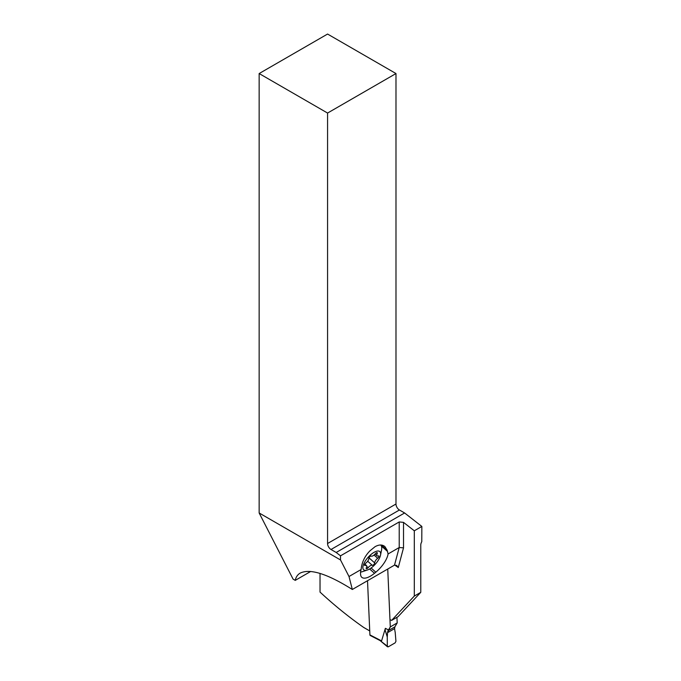 <?xml version="1.0" encoding="UTF-8"?>
<svg xmlns="http://www.w3.org/2000/svg" width="681" height="681" viewBox="0 0 681 681"><rect width="100%" height="100%" fill="white"/><g stroke="black" fill="none" stroke-linecap="round" stroke-linejoin="round"><path stroke-width="1.02" d="M380.287 640.676L370.217 635.467A1.217 0.741 -62.7 0 1 369.911 634.888L367.519 580.714M388.23 646.848L395.125 642.864L395.942 641.298L395.201 632.36A50.59 30.696 -62.7 0 1 394.597 628.597A50.59 30.696 117.3 0 0 395.201 632.36L395.942 641.298L395.125 642.864L388.23 646.848L387.319 646.278L387.259 636.948L387.319 646.278L388.23 646.848L379.879 640.429L381.564 640.906L369.911 634.888M380.049 640.549L387.506 646.822M388.493 629.959L385.369 628.342L385.14 630.07L387.259 636.948A50.59 30.696 117.3 0 0 387.498 632.7L390.29 626.92L397.185 622.936L394.886 626.843L394.597 628.597L394.886 626.843L387.957 630.844L390.29 626.92L387.736 569.035L390.29 626.92M385.369 628.342L381.564 640.906M387.957 630.844L387.498 632.7A50.59 30.696 -62.7 0 1 387.259 636.948M397.185 622.936L396.938 617.327L397.185 622.936L394.886 626.843M336.193 552.478L331.017 549.49A4.878 2.818 60 0 1 327.57 543.515L327.57 113.055L259.155 73.548L259.155 512.98L340.5 559.944L340.5 555.841L336.193 552.478L404.608 512.972L421.845 526.439L421.777 541.71A4.878 2.818 -60 0 0 420.773 545.106L420.773 592.334L398.053 616.688L391.584 620.417L390.511 619.863A1.524 0.877 -120 0 1 389.958 619.412M391.584 620.417L414.303 596.071L414.303 530.797L403.527 522.378L399.219 521.944L340.5 555.841M414.303 530.797L421.845 526.439M259.155 73.548L327.57 34.05L395.984 73.548L395.984 504.017A4.878 2.818 -120 0 0 399.432 509.992L404.608 512.972M320.027 573.411L320.027 592.087A335.222 193.54 -120 0 0 363.722 627.465L369.74 630.938M352.332 589.482L349.004 576.518L361.134 569.512C361.747 562.48 364.675 556.266 369.928 550.861L375.061 546.681C379.036 544.494 382.322 544.459 384.91 546.588L387.157 550.231L388.076 553.959L399.219 547.524L394.503 565.128L352.332 589.482C327.391 573.794 310.008 568.337 300.193 573.104C297.58 574.628 295.929 577.054 295.248 580.374L293.094 579.131L259.155 512.98M395.984 73.548L327.57 113.055M340.5 559.944L349.004 576.518M388.076 553.959A17.978 7.338 -48.4 0 1 375.818 572.193L374.49 573.291A17.978 7.338 -48.4 0 1 361.79 577.309A17.978 7.338 -48.4 0 1 360.607 574.611L360.53 573.657A17.978 7.338 -48.4 0 1 361.134 569.512M394.503 565.128L396.631 565.409L398.257 567.537A104.831 60.524 -120 0 0 394.699 565.034M398.257 567.537L403.527 547.847L399.219 547.524L399.219 521.944M295.248 580.374L310.706 571.453M414.303 596.071L420.773 592.334M380.517 555.126A12.19 4.98 131.6 0 0 373.997 552.368A12.19 4.98 131.6 0 0 363.526 564.489A12.19 4.98 131.6 0 0 367.289 570.048A12.19 4.98 131.6 0 0 369.536 569.018A12.19 4.98 131.6 0 0 380.517 555.126L381.547 550.044A17.672 7.219 131.6 0 0 380.705 545.004M360.564 572.108A17.672 7.219 131.6 0 0 362.36 571.682L367.289 570.048M370.455 556.232A1.779 0.724 -48.4 0 1 371.256 556.079A4.103 1.677 131.6 0 0 373.094 555.722A4.103 1.677 131.6 0 0 375.384 553.696A1.779 0.724 -48.4 0 1 376.372 552.819A1.779 0.724 -48.4 0 1 377.223 552.708A1.779 0.724 -48.4 0 1 377.172 553.653A4.103 1.677 131.6 0 0 377.053 555.849A4.103 1.677 131.6 0 0 378.313 555.917A1.779 0.724 -48.4 0 1 378.857 555.943A1.779 0.724 -48.4 0 1 377.683 558.267A4.103 1.677 131.6 0 0 374.695 562.906A1.779 0.724 -48.4 0 1 373.069 565.145A1.779 0.724 -48.4 0 1 372.269 565.298A4.103 1.677 131.6 0 0 370.43 565.664A4.103 1.677 131.6 0 0 368.149 567.682A1.779 0.724 -48.4 0 1 367.153 568.558A1.779 0.724 -48.4 0 1 366.301 568.678A1.779 0.724 -48.4 0 1 366.352 567.724A4.103 1.677 131.6 0 0 366.472 565.528A4.103 1.677 131.6 0 0 365.212 565.468A1.779 0.724 -48.4 0 1 364.667 565.434A1.779 0.724 -48.4 0 1 365.842 563.11A4.103 1.677 131.6 0 0 368.83 558.471A1.779 0.724 -48.4 0 1 370.455 556.232M387.498 632.7L394.597 628.597M395.984 504.017L327.57 543.515M331.017 549.49L399.432 509.992M381.3 545.038L387.157 550.231M387.557 551.474L381.369 545.983M371.094 568.005L375.818 572.193M403.527 547.847L403.527 522.378M374.49 573.291L369.613 568.967M365.212 565.468L364.573 564.898M368.149 567.682L366.744 566.439M372.269 565.298L367.672 561.221M374.695 562.906L368.991 557.85M377.683 558.267L374.048 555.049M377.172 553.653L376.287 552.87M364.914 564.14L366.472 565.528M375.052 554.079L377.053 555.849"/></g></svg>
